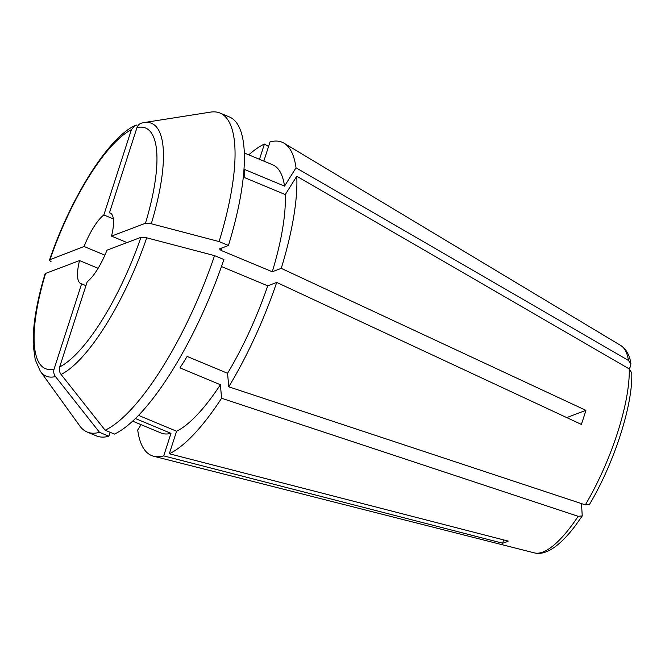 <?xml version="1.0" encoding="UTF-8"?>
<svg xmlns="http://www.w3.org/2000/svg" width="665" height="665" viewBox="0 0 665 665"><rect width="100%" height="100%" fill="white"/><g stroke="black" fill="none" stroke-linecap="round" stroke-linejoin="round"><path stroke-width="1" d="M263.83 161.113L270.032 141.919A169.716 50.183 112.6 0 1 284.096 143.233A169.716 50.183 112.6 0 1 296.016 167.804L284.529 186.133A145.253 42.951 112.6 0 0 272.733 164.82L244.338 152.992M127.04 242.584L111.52 236.117A38.221 11.305 112.6 0 0 110.224 213.058A38.221 11.305 112.6 0 0 109.451 212.842L110.93 213.457M135.369 418.518L170.98 433.356A145.253 42.951 112.6 0 1 161.005 432.982L132.609 421.144M99.526 432.333L108.869 436.223A172.767 51.089 112.6 0 1 96.483 435.916L87.148 432.017A172.767 51.089 112.6 0 0 99.526 432.333A281296.554 258817.684 -110.7 0 1 55.478 376.565C53.782 374.254 53.316 371.752 54.081 369.058L81.604 283.847L85.935 285.651M81.604 283.847A38.221 11.305 112.6 0 1 80.822 283.623A38.221 11.305 112.6 0 1 79.534 260.572L98.104 268.303M629.098 368.834L630.279 366.947L630.894 363.846L628.492 360.472L296.016 167.804M248.768 154.837A169.716 50.183 112.6 0 1 264.429 144.039L268.552 146.483M138.495 415.367L176.582 431.236A145.253 42.951 112.6 0 0 220.389 384.719L179.941 367.87A145.253 42.951 -67.4 0 0 187.114 356.432L227.563 373.281A145.253 42.951 112.6 0 0 267.729 285.817L276.707 282.417A169.716 50.183 112.6 0 1 228.76 386.806L227.563 373.281M221.47 266.54L267.729 285.817M140.922 237.33L106.974 250.181A38.221 11.305 112.6 0 1 87.206 281.727L59.675 366.939C58.919 369.632 59.385 372.134 61.08 374.445A136.957 40.498 -67.4 0 0 146.724 237.812L140.922 237.33A130.34 38.545 112.6 0 1 59.675 366.939M296.773 176.242A169.716 50.183 112.6 0 1 281.245 268.361L272.276 271.752A145.253 42.951 112.6 0 0 285.277 194.571L296.773 176.242L629.24 368.917L631.708 372.865M581.493 503.596L582.241 515.915L578.151 516.306L221.586 398.244A169.716 50.183 112.6 0 1 169.309 453.763L176.582 431.236M221.586 398.244L220.389 384.719M111.52 236.117L145.46 223.265L151.263 223.756A285061.793 73230.465 17.9 0 1 219.101 241.57L228.436 245.46L219.267 249.051M151.263 223.756A136.957 40.498 -67.4 0 0 144.047 122.576L210.547 112.111A172.767 51.089 112.6 0 1 220.049 113.058A172.767 51.089 112.6 0 1 219.101 241.57M220.049 113.058L229.392 116.949A172.767 51.089 112.6 0 1 228.436 245.46M142.318 122.934C139.708 123.449 137.929 125.012 136.973 127.622A130.34 38.545 112.6 0 1 145.46 223.265M259.491 159.309L264.429 144.039M276.707 282.417L581.36 424.403A118.146 34.937 -67.4 0 0 585.898 410.338L281.245 268.361M629.24 368.917A112.435 33.25 112.6 0 1 585.325 504.868L228.76 386.806M585.325 504.868L589.456 504.411M49.609 259.816L84.081 246.507L104.895 255.177M84.081 246.507A38.221 11.305 112.6 0 1 103.848 214.961L113.366 218.926M54.081 369.058A130.34 38.545 112.6 0 1 45.594 273.423L79.534 260.572M87.148 432.017A172.767 51.089 112.6 0 1 79.792 425.941L40.39 371.353A136.957 40.498 -67.4 0 0 55.478 376.565M110.132 432.3L108.869 436.223M141.055 424.669L137.713 430.006A169.716 50.183 112.6 0 0 153.673 456.248A169.716 50.183 112.6 0 0 163.706 455.882L170.98 433.356M45.594 273.423L45.062 273.889C36.525 302.292 32.593 326.091 33.25 345.318L35.22 359.699L40.39 371.353M136.716 125.053L134.82 125.66L131.371 129.742A130.34 38.545 112.6 0 0 50.133 259.358C49.168 259.799 49.484 260.572 51.072 261.686M585.898 410.338L566.746 417.595M219.467 248.86L221.038 250.406L272.276 271.752M503.679 539.913L502.615 543.205A118.146 34.937 -67.4 0 0 508.218 541.086L169.309 453.763M105.128 430.213L114.471 434.104A172.767 51.089 112.6 0 0 223.897 259.525L214.554 255.634A172.767 51.089 112.6 0 1 105.128 430.213A281296.554 258817.684 -110.7 0 1 61.08 374.445M502.615 543.205L163.706 455.882M103.848 214.961L131.371 129.742M285.277 194.571L244.836 177.721A145.253 42.951 -67.4 0 0 244.088 169.276L284.529 186.133M109.451 212.842L136.973 127.622M146.724 237.812A285061.793 73230.465 17.9 0 1 214.554 255.634M284.096 143.233L620.786 345.509A112.435 33.25 112.6 0 1 628.492 360.472M221.038 250.406A145.253 42.951 -67.4 0 0 221.769 247.987M578.151 516.306A112.435 33.25 112.6 0 1 534.377 552.889L153.673 456.248M620.786 345.509C626.33 349.208 629.713 355.301 630.935 363.805M144.047 122.576L141.753 123.042M631.75 372.899C633.072 404.644 614.019 463.48 589.498 504.386M134.812 125.66C107.73 138.245 70.432 198.503 49.609 259.782M582.241 515.965L575.2 525.89C567.37 536.214 559.913 543.712 552.823 548.367C546.007 552.773 539.864 554.278 534.377 552.889"/></g></svg>
